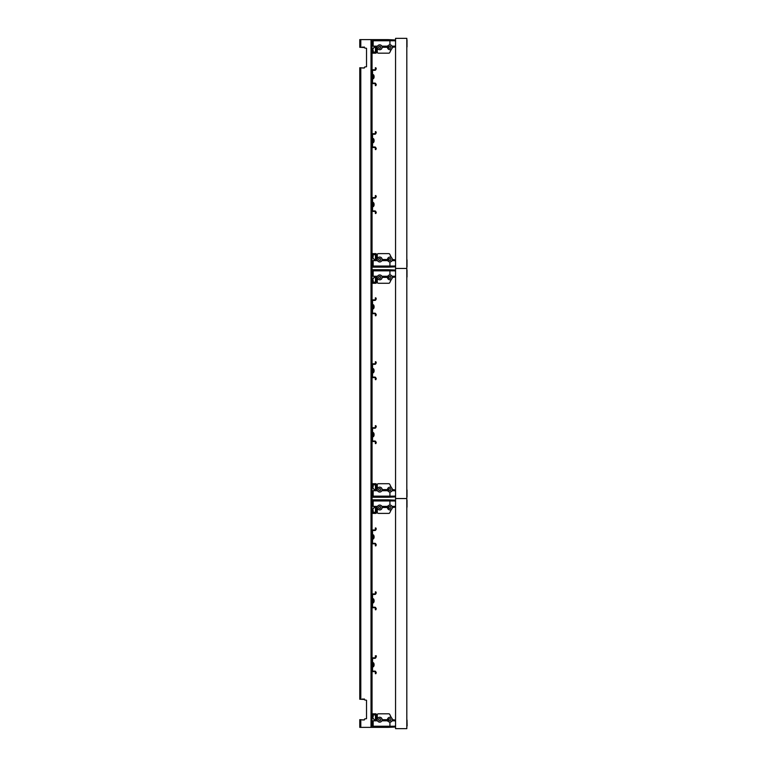 <?xml version="1.0" encoding="UTF-8"?>
<svg xmlns="http://www.w3.org/2000/svg" width="767" height="767" viewBox="0 0 767 767"><rect width="100%" height="100%" fill="white"/><g stroke="black" fill="none" stroke-linecap="round" stroke-linejoin="round"><path stroke-width="1.15" d="M395.561 268.45L395.561 38.35L406.817 38.35L406.817 268.45L395.561 268.45L406.817 268.45L406.817 498.54L395.561 498.54L406.817 498.55L406.817 728.65L395.561 728.65L395.561 268.45M375.37 197.119L375.878 197.119A1.026 1.026 0 0 1 374.852 198.135L373.069 198.135A0.508 0.508 0 0 0 372.551 198.653L372.551 210.407A0.508 0.508 0 0 0 373.069 210.925L374.852 210.925A1.026 1.026 0 0 1 375.878 211.941L375.878 213.475L375.37 213.475L375.37 211.941A0.508 0.508 0 0 0 374.852 211.433L373.069 211.433A1.026 1.026 0 0 1 372.043 210.407L372.043 198.653A1.026 1.026 0 0 1 373.069 197.627L374.852 197.627A0.508 0.508 0 0 0 375.37 197.119L375.37 195.585L375.878 195.585L375.878 197.119L376.281 196.716L375.878 195.585M375.37 211.941L376.281 212.344L375.878 213.475M373.951 203.504L373.951 203.504A3.154 3.154 0 0 1 374.104 204.223A3.154 3.154 0 0 0 373.395 202.488L373.395 206.572A3.173 3.173 0 0 0 373.97 205.556L373.951 205.556A3.154 3.154 0 0 0 374.104 204.837A3.154 3.154 0 0 1 373.951 205.556M373.951 204.837L373.951 204.837A3.001 3.001 0 0 0 373.951 204.223L374.104 204.223M375.37 133.199L375.878 133.199A1.026 1.026 0 0 1 374.852 134.225L373.069 134.225A0.508 0.508 0 0 0 372.551 134.733L372.551 146.497A0.508 0.508 0 0 0 373.069 147.005L374.852 147.005A1.026 1.026 0 0 1 375.878 148.031L375.878 149.565L375.37 149.565L375.37 148.031A0.508 0.508 0 0 0 374.852 147.513L373.069 147.513A1.026 1.026 0 0 1 372.043 146.497L372.043 134.733A1.026 1.026 0 0 1 373.069 133.707L374.852 133.707A0.508 0.508 0 0 0 375.37 133.199L375.37 131.665L375.878 131.665L375.878 133.199L376.281 132.796L375.878 131.665M375.37 148.031L376.281 148.434L375.878 149.565M373.951 139.594L373.951 139.594A3.154 3.154 0 0 1 374.104 140.303A3.154 3.154 0 0 0 373.395 138.568L373.395 142.662A3.173 3.173 0 0 0 373.97 141.636L373.951 141.636A3.154 3.154 0 0 0 374.104 140.917A3.154 3.154 0 0 1 373.951 141.636M373.951 140.917L373.951 140.917A3.001 3.001 0 0 0 373.951 140.303L374.104 140.303M375.37 69.289L375.878 69.289A1.026 1.026 0 0 1 374.852 70.305L373.069 70.305A0.508 0.508 0 0 0 372.551 70.823L372.551 82.577A0.508 0.508 0 0 0 373.069 83.095L374.852 83.095A1.026 1.026 0 0 1 375.878 84.111L375.878 85.645L375.37 85.645L375.37 84.111A0.508 0.508 0 0 0 374.852 83.603L373.069 83.603A1.026 1.026 0 0 1 372.043 82.577L372.043 70.823A1.026 1.026 0 0 1 373.069 69.797L374.852 69.797A0.508 0.508 0 0 0 375.37 69.289L375.37 67.755L375.878 67.755L375.878 69.289L376.281 68.877L375.878 67.755M375.37 84.111L376.281 84.514L375.878 85.645M373.951 75.674L373.951 75.674A3.154 3.154 0 0 1 374.104 76.393A3.154 3.154 0 0 0 373.395 74.658L373.395 78.742A3.173 3.173 0 0 0 373.97 77.726L373.951 77.726A3.154 3.154 0 0 0 374.104 77.007A3.154 3.154 0 0 1 373.951 77.726M373.951 77.007L373.951 77.007A3.001 3.001 0 0 0 373.951 76.393L374.104 76.393M375.37 657.319L375.878 657.319A1.026 1.026 0 0 1 374.852 658.345L373.069 658.345A0.508 0.508 0 0 0 372.551 658.853L372.551 670.617A0.508 0.508 0 0 0 373.069 671.125L374.852 671.125A1.026 1.026 0 0 1 375.878 672.151L375.878 673.685L375.37 673.685L375.37 672.151A0.508 0.508 0 0 0 374.852 671.633L373.069 671.633A1.026 1.026 0 0 1 372.043 670.617L372.043 658.853A1.026 1.026 0 0 1 373.069 657.827L374.852 657.827A0.508 0.508 0 0 0 375.37 657.319L375.37 655.785L375.878 655.785L375.878 657.319L376.281 656.916L376.281 655.785L375.37 655.785M375.37 672.151L376.281 672.554L375.878 673.685M373.951 663.714L373.951 663.714A3.154 3.154 0 0 1 374.104 664.423A3.154 3.154 0 0 0 373.395 662.688L373.395 666.782A3.173 3.173 0 0 0 373.97 665.756L373.951 665.756A3.154 3.154 0 0 0 374.104 665.037A3.154 3.154 0 0 1 373.951 665.756M373.951 665.037L373.951 665.037A3.001 3.001 0 0 0 373.951 664.423L374.104 664.423M375.37 593.409L375.878 593.409A1.026 1.026 0 0 1 374.852 594.425L373.069 594.425A0.508 0.508 0 0 0 372.551 594.943L372.551 606.697A0.508 0.508 0 0 0 373.069 607.215L374.852 607.215A1.026 1.026 0 0 1 375.878 608.231L375.878 609.765L375.37 609.765L375.37 608.231A0.508 0.508 0 0 0 374.852 607.723L373.069 607.723A1.026 1.026 0 0 1 372.043 606.697L372.043 594.943A1.026 1.026 0 0 1 373.069 593.917L374.852 593.917A0.508 0.508 0 0 0 375.37 593.409L375.37 591.875L375.878 591.875L375.878 593.409L376.281 592.996L375.878 591.875M375.37 608.231L376.281 608.634L375.878 609.765M373.951 599.794L373.951 599.794A3.154 3.154 0 0 1 374.104 600.513A3.154 3.154 0 0 0 373.395 598.778L373.395 602.862A3.173 3.173 0 0 0 373.97 601.846L373.951 601.846A3.154 3.154 0 0 0 374.104 601.127A3.154 3.154 0 0 1 373.395 602.862L372.551 602.862M373.951 601.127L373.951 601.127A3.001 3.001 0 0 0 373.951 600.513L374.104 600.513M375.37 529.489L375.878 529.489A1.026 1.026 0 0 1 374.852 530.515L373.069 530.515A0.508 0.508 0 0 0 372.551 531.023L372.551 542.787A0.508 0.508 0 0 0 373.069 543.295L374.852 543.295A1.026 1.026 0 0 1 375.878 544.321L375.878 545.855L375.37 545.855L375.37 544.321A0.508 0.508 0 0 0 374.852 543.803L373.069 543.803A1.026 1.026 0 0 1 372.043 542.787L372.043 531.023A1.026 1.026 0 0 1 373.069 529.997L374.852 529.997A0.508 0.508 0 0 0 375.37 529.489L375.37 527.955L375.878 527.955L375.878 529.489L376.281 529.086L375.878 527.955M375.37 544.321L376.281 544.723L375.878 545.855M373.951 535.884L373.951 535.884A3.154 3.154 0 0 1 374.104 536.593A3.154 3.154 0 0 0 373.395 534.858L373.395 538.952A3.173 3.173 0 0 0 373.97 537.926L373.951 537.926A3.154 3.154 0 0 0 374.104 537.207A3.154 3.154 0 0 1 373.951 537.926M373.951 537.207L373.951 537.207A3.001 3.001 0 0 0 373.951 536.593L374.104 536.593M395.168 266.044A0.642 0.642 0 0 1 395.561 265.449A0.642 0.642 0 0 0 395.168 266.044L389.924 266.044L395.168 266.044M372.043 254.644L372.043 254.644A1.026 1.026 0 0 1 373.069 253.618L375.571 253.618A1.026 1.026 0 0 1 376.597 254.644L376.597 259.495L377.287 259.495A2.426 2.426 0 0 1 379.713 257.07A2.426 2.426 0 0 1 382.139 259.495L383.289 259.495L383.289 260.627L381.87 260.627A2.426 2.426 0 0 1 377.556 260.627L373.165 260.627L373.165 266.044L383.289 266.044L383.289 267.165L372.043 267.165L372.043 257.961L373.165 257.961L374.085 259.495L375.466 259.495L375.466 254.74L373.165 254.74L373.165 256.686L372.043 256.686L372.043 254.644M392.09 260.627L395.168 260.627A0.642 0.642 0 0 0 395.561 261.211A0.642 0.642 0 0 1 395.168 260.627L392.09 260.627A2.426 2.426 0 0 1 388.15 261.144L388.15 257.856A2.426 2.426 0 0 1 392.368 259.495L395.561 259.86M376.597 254.644L376.597 259.495L377.287 259.495L377.287 254.644A1.026 1.026 0 0 1 378.304 253.618L388.792 253.618A1.026 1.026 0 0 1 389.703 254.165L391.4 257.559M380.739 47.295A1.026 1.026 0 0 0 379.713 46.279A1.026 1.026 0 0 0 378.687 47.295A1.026 1.026 0 0 0 379.713 48.321A1.026 1.026 0 0 0 380.739 47.295M390.959 47.295A1.026 1.026 0 0 0 389.943 46.279A1.026 1.026 0 0 0 388.917 47.295A1.026 1.026 0 0 0 389.943 48.321A1.026 1.026 0 0 0 390.959 47.295M395.561 46.94L392.368 47.295A2.426 2.426 0 0 1 388.15 48.944L388.15 45.656A2.426 2.426 0 0 1 392.09 46.173L395.168 46.173A0.642 0.642 0 0 1 395.561 45.579A0.642 0.642 0 0 0 395.168 46.173L392.09 46.173M389.924 44.869L389.924 40.756L395.168 40.756A0.642 0.642 0 0 0 395.561 41.341A0.642 0.642 0 0 1 395.168 40.756L388.15 40.756L388.15 39.625L395.561 39.989M373.069 53.182A1.026 1.026 0 0 1 372.043 52.156L372.043 50.114L373.165 50.114L373.165 52.051L375.466 52.051L375.466 47.295L374.085 47.295L373.165 48.829L372.043 48.829L372.043 39.625L383.289 39.625L383.289 40.756L373.165 40.756L373.165 46.173L377.556 46.173A2.426 2.426 0 0 1 381.87 46.173L383.289 46.173L383.289 47.295L382.139 47.295A2.426 2.426 0 0 1 379.713 49.73A2.426 2.426 0 0 1 377.287 47.295L376.597 47.295L376.597 52.156A1.026 1.026 0 0 1 375.571 53.182L373.069 53.182L375.571 53.182M384.315 39.625L387.124 39.625L387.124 40.756L384.315 40.756L384.315 39.625L383.289 39.625M384.315 46.173L387.124 46.173L387.124 47.295L384.315 47.295L384.315 46.173L383.289 46.173M372.043 52.156L372.043 46.499M387.508 47.295A2.426 2.426 0 0 0 388.15 48.944L387.124 47.295M384.315 47.295L383.289 47.295M387.124 39.625L388.15 39.625M388.15 45.656L387.786 46.173A2.426 2.426 0 0 1 388.15 45.656L387.124 46.173M384.315 40.756L383.289 40.756M388.15 40.756L387.124 40.756M391.4 49.241L389.703 52.626A1.026 1.026 0 0 1 388.792 53.182L378.304 53.182A1.026 1.026 0 0 1 377.287 52.156L377.287 47.305L376.597 47.295L376.597 52.156M373.165 52.051L375.466 52.051L375.466 47.295L374.085 47.295M388.792 53.182L378.304 53.182M378.687 259.495A1.026 1.026 0 0 0 379.713 260.521A1.026 1.026 0 0 0 380.739 259.495A1.026 1.026 0 0 0 379.713 258.479A1.026 1.026 0 0 0 378.687 259.495M388.917 259.495A1.026 1.026 0 0 0 389.943 260.521A1.026 1.026 0 0 0 390.959 259.495A1.026 1.026 0 0 0 389.943 258.479A1.026 1.026 0 0 0 388.917 259.495M395.561 266.811L388.15 267.165L388.15 266.044L389.924 266.044L389.924 261.93M387.508 259.495A2.426 2.426 0 0 1 388.15 257.856L387.124 260.627L384.315 260.627L384.315 259.495L387.124 259.495M374.085 259.495L375.466 259.495L375.466 254.74L373.165 254.74M388.15 267.165L383.289 267.165M373.069 253.618L375.571 253.618M384.315 267.165L384.315 266.044L387.124 266.044L387.124 267.165M388.15 261.144L387.786 260.627L388.15 261.144A2.426 2.426 0 0 1 387.786 260.627L388.15 261.144M384.315 260.627L383.289 260.627M387.786 260.627L387.124 260.627M383.289 266.044L384.315 266.044M383.289 259.495L384.315 259.495M387.124 266.044L388.15 266.044M378.304 253.618L388.792 253.618M407.009 266.839L407.009 259.831L406.817 266.839M407.009 46.969L407.009 39.961L406.817 46.969M395.168 496.134A0.642 0.642 0 0 1 395.561 495.549A0.642 0.642 0 0 0 395.168 496.134L389.924 496.134L395.168 496.134M372.043 484.734L372.043 484.734A1.026 1.026 0 0 1 373.069 483.709L375.571 483.709A1.026 1.026 0 0 1 376.597 484.734L376.597 489.595L377.287 489.595A2.426 2.426 0 0 1 379.713 487.16A2.426 2.426 0 0 1 382.139 489.595L383.289 489.595L383.289 490.717L381.87 490.717A2.426 2.426 0 0 1 377.556 490.717L373.165 490.717L373.165 496.134L383.289 496.134L383.289 497.265L372.043 497.265L372.043 488.061L373.165 488.061L374.085 489.595L375.466 489.595L375.466 484.84L373.165 484.84L373.165 486.777L372.043 486.777L372.043 484.734M392.09 490.717L395.168 490.717A0.642 0.642 0 0 0 395.561 491.311A0.642 0.642 0 0 1 395.168 490.717L392.09 490.717A2.426 2.426 0 0 1 388.15 491.235L388.15 487.956A2.426 2.426 0 0 1 392.368 489.595L395.561 489.95M376.597 484.734L376.597 489.595L377.287 489.595L377.287 484.734A1.026 1.026 0 0 1 378.304 483.709L388.792 483.709A1.026 1.026 0 0 1 389.703 484.265L391.4 487.649M380.739 277.395A1.026 1.026 0 0 0 379.713 276.369A1.026 1.026 0 0 0 378.687 277.395A1.026 1.026 0 0 0 379.713 278.421A1.026 1.026 0 0 0 380.739 277.395M390.959 277.395A1.026 1.026 0 0 0 389.943 276.369A1.026 1.026 0 0 0 388.917 277.395A1.026 1.026 0 0 0 389.943 278.421A1.026 1.026 0 0 0 390.959 277.395M395.561 277.04L392.368 277.395A2.426 2.426 0 0 1 388.15 279.035L388.15 275.756A2.426 2.426 0 0 1 392.09 276.273L395.168 276.273A0.642 0.642 0 0 1 395.561 275.679A0.642 0.642 0 0 0 395.168 276.273L392.09 276.273M389.924 274.969L389.924 270.847L395.168 270.847A0.642 0.642 0 0 0 395.561 271.441A0.642 0.642 0 0 1 395.168 270.847L388.15 270.847L388.15 269.725L395.561 270.08M373.069 283.272A1.026 1.026 0 0 1 372.043 282.256L372.043 280.204L373.165 280.204L373.165 282.151L375.466 282.151L375.466 277.395L374.085 277.395L373.165 278.929L372.043 278.929L372.043 269.725L383.289 269.725L383.289 270.847L373.165 270.847L373.165 276.273L377.556 276.273A2.426 2.426 0 0 1 381.87 276.273L383.289 276.273L383.289 277.395L382.139 277.395A2.426 2.426 0 0 1 379.713 279.821A2.426 2.426 0 0 1 377.287 277.395L376.597 277.395L376.597 282.256A1.026 1.026 0 0 1 375.571 283.272L373.069 283.272L375.571 283.272M384.315 269.725L387.124 269.725L387.124 270.847L384.315 270.847L384.315 269.725L383.289 269.725M384.315 276.273L387.124 276.273L387.124 277.395L384.315 277.395L384.315 276.273L383.289 276.273M372.043 282.256L372.043 276.599M387.508 277.395A2.426 2.426 0 0 0 388.15 279.035L387.124 277.395M384.315 277.395L383.289 277.395M387.124 269.725L388.15 269.725M388.15 275.756L387.786 276.273A2.426 2.426 0 0 1 388.15 275.756L387.786 276.273L388.15 275.756M387.124 276.273L387.786 276.273M384.315 270.847L383.289 270.847M388.15 270.847L387.124 270.847M391.4 279.341L389.703 282.726A1.026 1.026 0 0 1 388.792 283.272L378.304 283.272A1.026 1.026 0 0 1 377.287 282.256L377.287 277.405L376.597 277.395L376.597 282.256M373.165 282.151L375.466 282.151L375.466 277.395L374.085 277.395M388.792 283.272L378.304 283.272M378.687 489.595A1.026 1.026 0 0 0 379.713 490.612A1.026 1.026 0 0 0 380.739 489.595A1.026 1.026 0 0 0 379.713 488.569A1.026 1.026 0 0 0 378.687 489.595M388.917 489.595A1.026 1.026 0 0 0 389.943 490.612A1.026 1.026 0 0 0 390.959 489.595A1.026 1.026 0 0 0 389.943 488.569A1.026 1.026 0 0 0 388.917 489.595M395.561 496.901L388.15 497.265L388.15 496.134L389.924 496.134L389.924 492.021M387.508 489.595A2.426 2.426 0 0 1 388.15 487.956L387.124 490.717L384.315 490.717L384.315 489.595L387.124 489.595M374.085 489.595L375.466 489.595L375.466 484.84L373.165 484.84M388.15 497.265L383.289 497.265M373.069 483.709L375.571 483.709M384.315 497.265L384.315 496.134L387.124 496.134L387.124 497.265M388.15 491.235L387.786 490.717L388.15 491.235A2.426 2.426 0 0 1 387.786 490.717L388.15 491.235M384.315 490.717L383.289 490.717M387.786 490.717L387.124 490.717M383.289 496.134L384.315 496.134M383.289 489.595L384.315 489.595M387.124 496.134L388.15 496.134M378.304 483.709L388.792 483.709M407.009 496.93L407.009 489.921L406.817 496.93M407.009 277.06L407.009 270.061L406.817 277.06M395.168 726.234A0.642 0.642 0 0 1 395.561 725.64A0.642 0.642 0 0 0 395.168 726.234L389.924 726.234L395.168 726.234M372.043 714.834L372.043 714.834A1.026 1.026 0 0 1 373.069 713.809L375.571 713.809A1.026 1.026 0 0 1 376.597 714.834L376.597 719.686L377.287 719.686A2.426 2.426 0 0 1 379.713 717.26A2.426 2.426 0 0 1 382.139 719.686L383.289 719.686L383.289 720.817L381.87 720.817A2.426 2.426 0 0 1 377.556 720.817L373.165 720.817L373.165 726.234L383.289 726.234L383.289 727.356L372.043 727.356L372.043 718.152L373.165 718.152L374.085 719.686L375.466 719.686L375.466 714.93L373.165 714.93L373.165 716.877L372.043 716.877L372.043 714.834M392.09 720.817L395.168 720.817A0.642 0.642 0 0 0 395.561 721.402A0.642 0.642 0 0 1 395.168 720.817L392.09 720.817A2.426 2.426 0 0 1 388.15 721.335L388.15 718.046A2.426 2.426 0 0 1 392.368 719.686L395.561 720.05M387.124 720.817L384.315 720.817L384.315 719.686L387.124 719.686L387.124 720.817L388.15 721.335A2.426 2.426 0 0 1 387.786 720.817L388.15 721.335M376.597 714.834L376.597 719.686L377.287 719.686L377.287 714.834A1.026 1.026 0 0 1 378.304 713.809L388.792 713.809A1.026 1.026 0 0 1 389.703 714.355L391.4 717.749M380.739 507.514A1.026 1.026 0 0 0 379.713 506.488A1.026 1.026 0 0 0 378.687 507.514A1.026 1.026 0 0 0 379.713 508.54A1.026 1.026 0 0 0 380.739 507.514M390.959 507.514A1.026 1.026 0 0 0 389.943 506.488A1.026 1.026 0 0 0 388.917 507.514A1.026 1.026 0 0 0 389.943 508.54A1.026 1.026 0 0 0 390.959 507.514M395.561 507.16L392.368 507.514A2.426 2.426 0 0 1 388.15 509.154L388.15 505.875A2.426 2.426 0 0 1 392.09 506.393L395.168 506.393A0.642 0.642 0 0 1 395.561 505.798A0.642 0.642 0 0 0 395.168 506.393L392.09 506.393M389.924 505.089L389.924 500.966L395.168 500.966A0.642 0.642 0 0 0 395.561 501.56A0.642 0.642 0 0 1 395.168 500.966L388.15 500.966L388.15 499.844L395.561 500.199M373.069 513.391A1.026 1.026 0 0 1 372.043 512.375L372.043 510.323L373.165 510.323L373.165 512.27L375.466 512.27L375.466 507.514L374.085 507.514L373.165 509.048L372.043 509.048L372.043 499.844L383.289 499.844L383.289 500.966L373.165 500.966L373.165 506.393L377.556 506.393A2.426 2.426 0 0 1 381.87 506.393L383.289 506.393L383.289 507.514L382.139 507.514A2.426 2.426 0 0 1 379.713 509.94A2.426 2.426 0 0 1 377.287 507.514L376.597 507.514L376.597 512.375A1.026 1.026 0 0 1 375.571 513.391L373.069 513.391L375.571 513.391M384.315 499.844L387.124 499.844L387.124 500.966L384.315 500.966L384.315 499.844L383.289 499.844M384.315 506.393L387.124 506.393L387.124 507.514L384.315 507.514L384.315 506.393L383.289 506.393M372.043 512.375L372.043 511.378M387.508 507.514A2.426 2.426 0 0 0 388.15 509.154L387.124 507.514M384.315 507.514L383.289 507.514M387.124 499.844L388.15 499.844M388.15 505.875L387.786 506.393A2.426 2.426 0 0 1 388.15 505.875L387.124 506.393M384.315 500.966L383.289 500.966M388.15 500.966L387.124 500.966M391.4 509.461L389.703 512.845A1.026 1.026 0 0 1 388.792 513.391L378.304 513.391A1.026 1.026 0 0 1 377.287 512.375L377.287 507.524L376.597 507.514L376.597 512.375M373.165 512.27L375.466 512.27L375.466 507.514L374.085 507.514M388.792 513.391L378.304 513.391M378.687 719.686A1.026 1.026 0 0 0 379.713 720.712A1.026 1.026 0 0 0 380.739 719.686A1.026 1.026 0 0 0 379.713 718.669A1.026 1.026 0 0 0 378.687 719.686M388.917 719.686A1.026 1.026 0 0 0 389.943 720.712A1.026 1.026 0 0 0 390.959 719.686A1.026 1.026 0 0 0 389.943 718.669A1.026 1.026 0 0 0 388.917 719.686M395.561 727.001L388.15 727.356L388.15 726.234L389.924 726.234L389.924 722.121M387.508 719.686A2.426 2.426 0 0 1 388.15 718.046L387.124 719.686M374.085 719.686L375.466 719.686L375.466 714.93L373.165 714.93M388.15 727.356L383.289 727.356M373.069 713.809L375.571 713.809M384.315 727.356L384.315 726.234L387.124 726.234L387.124 727.356M384.315 720.817L383.289 720.817M383.289 726.234L384.315 726.234M383.289 719.686L384.315 719.686M387.124 726.234L388.15 726.234M378.304 713.809L388.792 713.809M407.124 725.956L407.009 720.021L407.124 725.956M407.009 507.179L407.009 500.18L406.817 507.179M364.373 719.436L364.373 719.945L364.373 719.436L364.373 719.945L359.771 719.686L359.771 727.356L372.043 727.356L372.043 39.625L372.043 41.37L372.043 39.625L359.771 39.625L359.771 47.295L364.373 47.516A0.508 0.508 0 0 0 364.795 48.014L366.521 48.321L366.521 66.729L364.804 66.997A0.508 0.508 0 0 0 364.373 67.496L364.373 68.004L359.771 67.755L359.771 699.236L364.373 699.446A0.508 0.508 0 0 0 364.795 699.955L366.521 700.261L366.521 718.669L364.804 718.928A0.508 0.508 0 0 0 364.373 719.436L364.373 719.945L362.331 719.945M364.795 699.955L366.521 700.261L364.795 699.955L366.521 700.261L366.521 718.669L364.804 718.928M362.331 698.977L364.373 699.446M363.865 698.977L364.373 698.977L363.865 698.977M362.331 47.046L364.373 47.516M364.795 48.014L366.521 48.321L364.795 48.014L366.521 48.321L366.521 66.729L364.804 66.997M363.865 47.046L364.373 47.046L363.865 47.046M364.373 67.496L364.373 68.004L364.373 67.496L364.373 68.004L362.331 68.004M372.043 71.686L372.043 51.13M372.043 73.833L372.043 75.367M372.043 79.001L372.043 79.567L372.043 79.001M372.043 135.596L372.043 81.714M372.043 137.753L372.043 139.287M372.043 142.911L372.043 143.477L372.043 142.911M372.043 199.516L372.043 145.634M372.043 201.663L372.043 203.197M372.043 206.831L372.043 207.397L372.043 206.831M372.043 260.54L372.043 209.544M372.043 273.32L372.043 263.81M372.043 301.776L372.043 281.23M372.043 303.933L372.043 305.467M372.043 309.101L372.043 309.657L372.043 309.101M372.043 365.696L372.043 311.814M372.043 367.844L372.043 369.378M372.043 373.011L372.043 373.577L372.043 373.011M372.043 429.606L372.043 375.725M372.043 431.763L372.043 433.297M372.043 436.931L372.043 437.487L372.043 436.931M372.043 490.64L372.043 439.644M372.043 503.42L372.043 493.91M372.043 531.886L372.043 506.69M372.043 534.043L372.043 535.577M372.043 539.201L372.043 539.767L372.043 539.201M372.043 595.806L372.043 541.924M372.043 597.953L372.043 599.487M372.043 603.121L372.043 603.687L372.043 603.121M372.043 659.716L372.043 605.834M372.043 661.873L372.043 663.407M372.043 667.031L372.043 667.597L372.043 667.031M372.043 720.731L372.043 669.754M372.043 43.23L372.043 39.625M372.043 727.356L372.043 724.01M366.521 700.261L366.521 718.669L366.521 700.261M366.521 48.321L366.521 66.729L366.521 48.321M372.043 78.033L372.043 79.567M372.043 141.943L372.043 143.477M372.043 205.863L372.043 207.397M372.043 308.123L372.043 309.657M372.043 372.043L372.043 373.577M372.043 435.953L372.043 437.487M372.043 538.233L372.043 539.767M372.043 602.153L372.043 603.687M372.043 666.063L372.043 667.597M375.37 427.209L375.878 427.209A1.026 1.026 0 0 1 374.852 428.235L373.069 428.235A0.508 0.508 0 0 0 372.551 428.743L372.551 440.507A0.508 0.508 0 0 0 373.069 441.015L374.852 441.015A1.026 1.026 0 0 1 375.878 442.041L375.878 443.575L375.37 443.575L375.37 442.041A0.508 0.508 0 0 0 374.852 441.533L373.069 441.533A1.026 1.026 0 0 1 372.043 440.507L372.043 428.743A1.026 1.026 0 0 1 373.069 427.727L374.852 427.727A0.508 0.508 0 0 0 375.37 427.209L375.37 425.675L375.878 425.675L375.878 427.209L376.281 426.807L375.878 425.675M375.37 442.041L376.281 442.444L375.878 443.575M373.951 433.604L373.951 433.604A3.154 3.154 0 0 1 374.104 434.323A3.154 3.154 0 0 0 373.395 432.578L373.395 436.672A3.173 3.173 0 0 0 373.97 435.646L373.951 435.646A3.154 3.154 0 0 0 374.104 434.937A3.154 3.154 0 0 1 373.951 435.646M373.951 434.937L373.951 434.937A3.001 3.001 0 0 0 373.951 434.323L374.104 434.323M375.37 363.299L375.878 363.299A1.026 1.026 0 0 1 374.852 364.315L373.069 364.315A0.508 0.508 0 0 0 372.551 364.833L372.551 376.587A0.508 0.508 0 0 0 373.069 377.105L374.852 377.105A1.026 1.026 0 0 1 375.878 378.121L375.878 379.655L375.37 379.655L375.37 378.121A0.508 0.508 0 0 0 374.852 377.613L373.069 377.613A1.026 1.026 0 0 1 372.043 376.587L372.043 364.833A1.026 1.026 0 0 1 373.069 363.807L374.852 363.807A0.508 0.508 0 0 0 375.37 363.299L375.37 361.765L375.878 361.765L375.878 363.299L376.281 362.896L375.878 361.765M375.37 378.121L376.281 378.534L375.878 379.655M373.951 369.684L373.951 369.684A3.154 3.154 0 0 1 374.104 370.403A3.154 3.154 0 0 0 373.395 368.668L373.395 372.752A3.173 3.173 0 0 0 373.97 371.736L373.951 371.736A3.154 3.154 0 0 0 374.104 371.017A3.154 3.154 0 0 1 373.951 371.736M373.951 371.017L373.951 371.017A3.001 3.001 0 0 0 373.951 370.403L374.104 370.403M375.37 299.379L375.878 299.379A1.026 1.026 0 0 1 374.852 300.405L373.069 300.405A0.508 0.508 0 0 0 372.551 300.913L372.551 312.677A0.508 0.508 0 0 0 373.069 313.185L374.852 313.185A1.026 1.026 0 0 1 375.878 314.211L375.878 315.745L375.37 315.745L375.37 314.211A0.508 0.508 0 0 0 374.852 313.693L373.069 313.693A1.026 1.026 0 0 1 372.043 312.677L372.043 300.913A1.026 1.026 0 0 1 373.069 299.897L374.852 299.897A0.508 0.508 0 0 0 375.37 299.379L375.37 297.845L375.878 297.845L375.878 299.379L376.281 298.977L375.878 297.845M375.37 314.211L376.281 314.614L375.878 315.745M373.951 305.774L373.951 305.774A3.154 3.154 0 0 1 374.104 306.493A3.154 3.154 0 0 0 373.395 304.748L373.395 308.842A3.173 3.173 0 0 0 373.97 307.816L373.951 307.816A3.154 3.154 0 0 0 374.104 307.107A3.154 3.154 0 0 1 373.951 307.816M373.951 307.107L373.951 307.107A3.001 3.001 0 0 0 373.951 306.493L374.104 306.493M360.797 67.755L360.797 699.236M360.797 719.686L360.797 727.356M371.017 39.625L371.017 727.356M360.797 39.625L360.797 47.295M372.551 206.572L373.395 206.572M372.551 202.488L373.395 202.488M372.551 142.662L373.395 142.662M372.551 138.568L373.395 138.568M372.551 78.742L373.395 78.742M372.551 74.658L373.395 74.658M372.551 666.782L373.395 666.782L372.551 666.782M372.551 662.688L373.395 662.688M372.551 598.778L373.395 598.778M372.551 538.952L373.395 538.952M372.551 534.858L373.395 534.858M372.551 436.672L373.395 436.672M372.551 432.578L373.395 432.578M372.551 372.752L373.395 372.752M372.551 368.668L373.395 368.668M372.551 308.842L373.395 308.842M372.551 304.748L373.395 304.748"/></g></svg>

